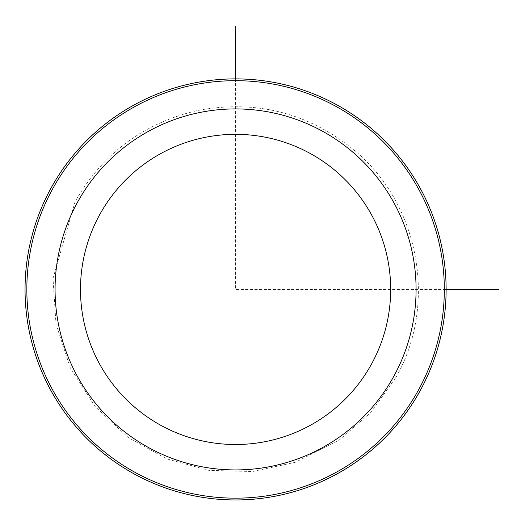 <?xml version="1.0" encoding="UTF-8"?>
<svg xmlns="http://www.w3.org/2000/svg" width="525" height="525" viewBox="0 0 525 525"><rect width="100%" height="100%" fill="white"/><g stroke="black" fill="none" stroke-linecap="round" stroke-linejoin="round"><path stroke-width="0.39" stroke-dasharray="2.62 1.97" d="M50.925 188.547A210.407 210.407 0 0 1 336.453 104.77A210.407 210.407 0 0 1 420.23 390.298A210.407 210.407 0 0 1 134.702 474.075A210.407 210.407 0 0 1 50.925 188.547A210.407 210.407 0 0 1 336.453 104.77A210.407 210.407 0 0 1 420.23 390.298A210.407 210.407 0 0 1 134.702 474.075A210.407 210.407 0 0 1 50.925 188.547M50.813 188.488A210.538 210.538 0 0 1 336.512 104.659A210.538 210.538 0 0 1 420.341 390.357A210.538 210.538 0 0 1 134.643 474.187A210.538 210.538 0 0 1 50.813 188.488A210.538 210.538 0 0 1 336.512 104.659A210.538 210.538 0 0 1 420.341 390.357A210.538 210.538 0 0 1 134.643 474.187A210.538 210.538 0 0 1 50.813 188.488A210.538 210.538 0 0 1 336.512 104.659A210.538 210.538 0 0 1 420.341 390.357A210.538 210.538 0 0 1 134.643 474.187A210.538 210.538 0 0 1 50.813 188.488M235.574 78.888L235.574 289.426L446.112 289.426M396.093 377.114C437.876 303.85 419.265 203.438 353.994 150.025C308.103 112.777 256.108 99.579 198.01 110.414C143.699 122.909 102.716 153.352 75.062 201.731L53.005 278.421L56.004 324.174L70.284 367.736L94.953 406.383L128.461 437.679L166.701 458.863L208.865 470.367L252.558 471.535L295.28 462.308L338.789 440.429L371.188 412.158L396.093 377.114"/><path stroke-width="0.79" d="M420.341 390.357A210.538 210.538 0 0 1 134.643 474.187A210.538 210.538 0 0 1 50.813 188.488A210.538 210.538 0 0 1 336.512 104.659A210.538 210.538 0 0 1 420.341 390.357A210.538 210.538 0 0 1 134.643 474.187A210.538 210.538 0 0 1 50.813 188.488A210.538 210.538 0 0 1 336.512 104.659A210.538 210.538 0 0 1 420.341 390.357M446.112 289.426L498.75 289.426M235.574 78.888L235.574 26.25M99.474 215.073A155.085 155.085 0 0 1 309.927 153.32A155.085 155.085 0 0 1 371.68 363.773A155.085 155.085 0 0 1 161.227 425.526A155.085 155.085 0 0 1 99.474 215.073M393.986 375.959A180.508 180.508 0 0 1 149.041 447.832A180.508 180.508 0 0 1 77.168 202.886A180.508 180.508 0 0 1 322.114 131.014A180.508 180.508 0 0 1 393.986 375.959M52.388 189.348A208.747 208.747 0 0 1 335.652 106.234A208.747 208.747 0 0 1 418.766 389.498A208.747 208.747 0 0 1 135.502 472.612A208.747 208.747 0 0 1 52.388 189.348"/></g></svg>
